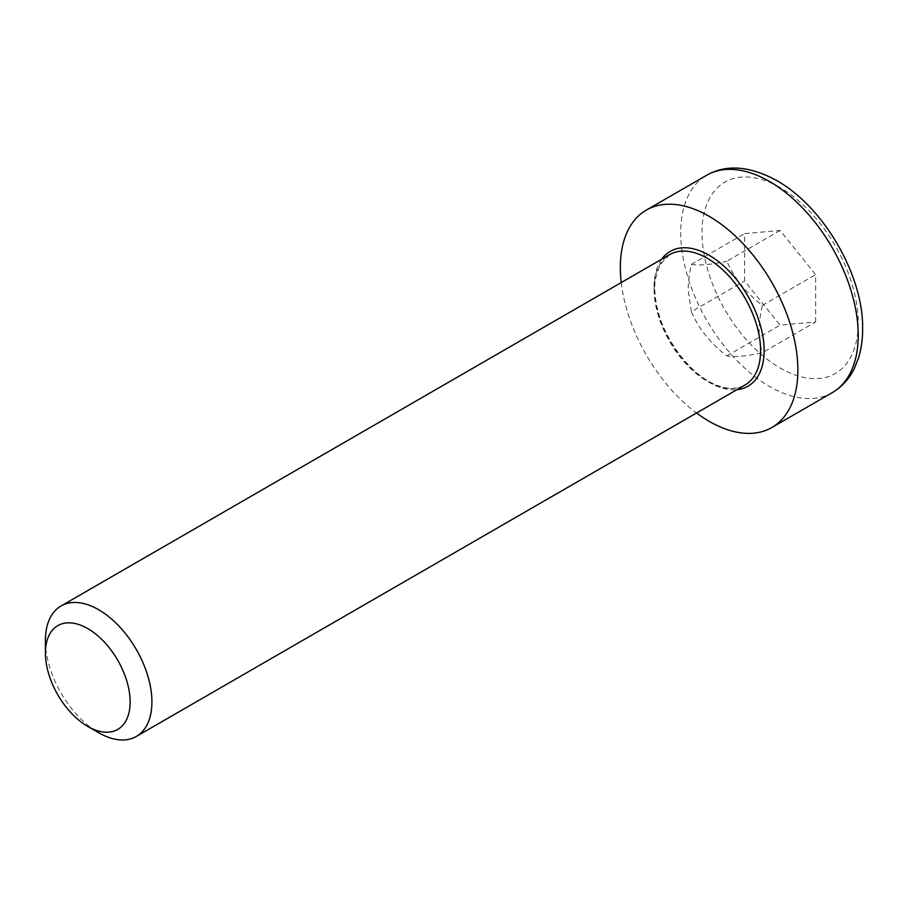 <?xml version="1.0" encoding="UTF-8"?>
<svg xmlns="http://www.w3.org/2000/svg" width="908" height="908" viewBox="0 0 908 908"><rect width="100%" height="100%" fill="white"/><g stroke="black" fill="none" stroke-linecap="round" stroke-linejoin="round"><path stroke-width="0.68" stroke-dasharray="4.54 3.41" d="M45.4 640.481A75.319 43.482 -120 0 0 98.654 732.733M621.231 282.558A125.531 72.47 -120 0 0 696.55 413.015M815.611 321.965L815.611 274.625L780.108 230.462L744.605 233.628L744.605 280.969L780.108 325.143L815.611 321.965L762.357 352.713C746.251 356.242 734.413 357.298 726.854 355.891C710.748 343.633 698.91 328.912 691.351 311.716L744.605 280.969M726.854 355.891L780.108 325.143M780.108 230.462L726.854 261.209C734.413 278.393 746.251 293.125 762.357 305.372C758.089 323.623 758.089 339.399 762.357 352.713M762.357 305.372L815.611 274.625M691.351 311.716L688.173 289.879C688.116 282.899 689.172 274.398 691.351 264.376L744.605 233.628M691.351 264.376C698.91 265.783 710.748 264.727 726.854 261.209M654.066 289.073A75.319 43.482 60 0 1 669.673 254.592L659.889 264.92L655.406 279.199C654.1 288.426 654.918 298.823 657.869 310.4C665.666 342.464 692.327 375.957 716.298 385.003C727.172 389.453 736.729 389.464 744.98 385.049A75.319 43.482 60 0 1 686.947 364.868A75.319 43.482 60 0 1 654.066 289.073M661.637 259.234A77.827 44.935 -120 0 0 670.183 341.26A77.827 44.935 -120 0 0 736.955 389.68M832.227 392.665A125.531 72.47 60 0 1 735.491 359.035A125.531 72.47 60 0 1 680.694 232.698A125.531 72.47 60 0 1 706.696 175.233M780.108 187.604A110.47 63.776 -120 0 0 712.462 283.841A110.47 63.776 -120 0 0 847.754 361.951A110.47 63.776 -120 0 0 780.108 187.604"/><path stroke-width="1.36" d="M87.77 726.445L98.654 732.733A75.319 43.482 -120 0 0 136.314 736.456A75.319 43.482 -120 0 0 151.92 701.975A75.319 43.482 -120 0 0 119.039 626.18A75.319 43.482 -120 0 0 60.995 606.011A75.319 43.482 -120 0 0 45.4 640.481L45.4 653.056A59.917 34.595 60 0 1 87.77 628.597A59.917 34.595 60 0 1 130.139 701.975A59.917 34.595 60 0 1 87.77 726.445A59.917 34.595 60 0 1 45.4 653.056M696.55 413.015A125.531 72.47 -120 0 0 771.868 427.509A125.531 72.47 -120 0 0 771.868 282.558A125.531 72.47 -120 0 0 646.337 210.088A125.531 72.47 -120 0 0 620.334 267.554A125.531 72.47 -120 0 0 621.231 282.558M60.995 606.011L669.673 254.592A75.319 43.482 60 0 1 707.321 258.326A75.319 43.482 60 0 1 756.534 324.689A75.319 43.482 60 0 1 744.98 385.049L136.314 736.456M736.955 389.68A77.827 44.935 -120 0 0 762.209 332.793A77.827 44.935 -120 0 0 709.103 255.25A77.827 44.935 -120 0 0 661.637 259.234M769.462 181.452A125.531 72.47 60 0 1 851.466 292.07A125.531 72.47 60 0 1 832.227 392.665C841.784 387.035 849.173 378.954 854.371 368.398L858.605 357.718C861.544 348.104 862.872 337.617 862.6 326.233C862.6 275.714 824.725 207.75 776.987 180.703C749.883 165.892 726.457 164.076 706.696 175.233A125.531 72.47 60 0 1 769.462 181.452M706.696 175.233L646.337 210.088M832.227 392.665L771.868 427.509"/></g></svg>

